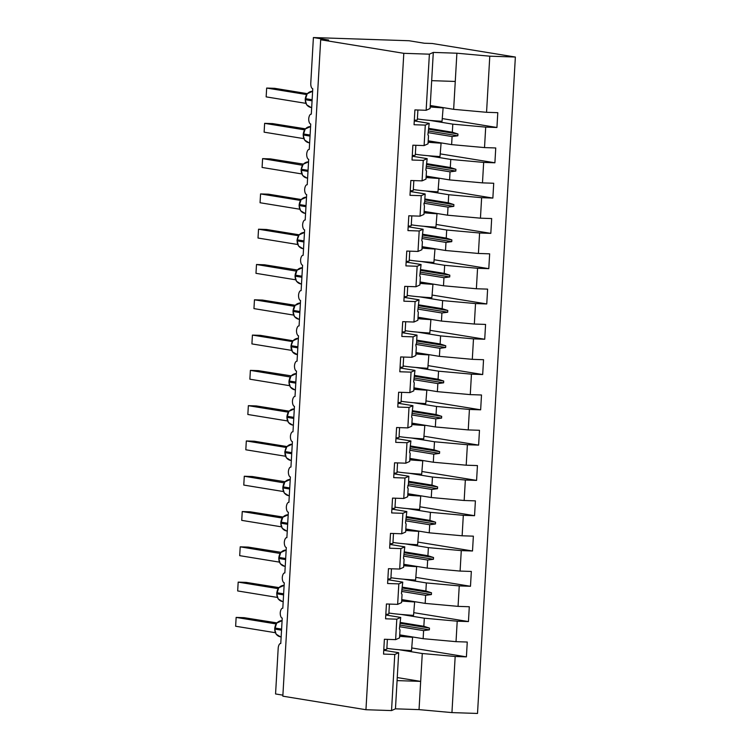 <?xml version="1.0" encoding="UTF-8"?>
<svg xmlns="http://www.w3.org/2000/svg" width="751" height="751" viewBox="0 0 751 751"><rect width="100%" height="100%" fill="white"/><g stroke="black" fill="none" stroke-linecap="round" stroke-linejoin="round"><path stroke-width="1.13" d="M399.147 649.737L422.278 653.511L455.172 656.487L451.942 712.596L477.514 713.45L515.364 57.038L432.247 43.492L424.277 43.229L409.032 40.742L313.402 37.55L328.656 40.038L320.686 39.765L282.836 696.177L365.953 709.723L391.534 710.577L394.773 654.468L383.536 654.093L384.39 639.27L395.627 639.645L396.8 619.181L385.573 618.805L386.427 603.982L397.654 604.358L401.578 602.612L402.048 594.539L401.438 593.562L402.761 582.138L398.837 583.884L397.654 604.358M282.902 695.154L275.561 693.962L278.18 648.432A5.313 2.3 91.9 0 1 280.649 643.504A5.313 2.3 91.9 0 1 280.771 643.513L282.235 618.101A5.313 2.3 -88.1 0 1 280.245 612.788A5.313 2.3 91.9 0 1 282.676 608.207A5.313 2.3 91.9 0 1 282.808 608.226L284.272 582.814A5.313 2.3 -88.1 0 1 282.273 577.5A5.313 2.3 91.9 0 1 284.713 572.919A5.313 2.3 91.9 0 1 284.845 572.929L286.309 547.526A5.313 2.3 -88.1 0 1 284.31 542.213A5.313 2.3 91.9 0 1 286.751 537.632A5.313 2.3 91.9 0 1 286.882 537.641L288.346 512.229A5.313 2.3 -88.1 0 1 286.347 506.916A5.313 2.3 91.9 0 1 288.788 502.335A5.313 2.3 91.9 0 1 288.91 502.353L290.374 476.941A5.313 2.3 -88.1 0 1 288.384 471.628A5.313 2.3 91.9 0 1 290.815 467.047A5.313 2.3 91.9 0 1 290.947 467.056L292.411 441.654A5.313 2.3 -88.1 0 1 290.412 436.34A5.313 2.3 91.9 0 1 292.852 431.759A5.313 2.3 91.9 0 1 292.984 431.769L294.448 406.357A5.313 2.3 -88.1 0 1 292.449 401.043A5.313 2.3 91.9 0 1 294.89 396.462A5.313 2.3 91.9 0 1 295.021 396.481L296.485 371.069A5.313 2.3 -88.1 0 1 294.486 365.756A5.313 2.3 91.9 0 1 296.927 361.175A5.313 2.3 91.9 0 1 297.049 361.184L298.522 335.781A5.313 2.3 -88.1 0 1 296.523 330.468A5.313 2.3 91.9 0 1 298.964 325.887A5.313 2.3 91.9 0 1 299.086 325.896L300.55 300.484A5.313 2.3 -88.1 0 1 298.551 295.171A5.313 2.3 91.9 0 1 300.991 290.59A5.313 2.3 91.9 0 1 301.123 290.609L302.587 265.197A5.313 2.3 -88.1 0 1 300.588 259.884A5.313 2.3 91.9 0 1 303.029 255.302A5.313 2.3 91.9 0 1 303.16 255.312L304.624 229.909A5.313 2.3 -88.1 0 1 302.625 224.596A5.313 2.3 91.9 0 1 305.066 220.015A5.313 2.3 91.9 0 1 305.188 220.024L306.661 194.612A5.313 2.3 -88.1 0 1 304.662 189.299A5.313 2.3 91.9 0 1 307.103 184.718A5.313 2.3 91.9 0 1 307.225 184.737L308.689 159.325A5.313 2.3 -88.1 0 1 306.699 154.011A5.313 2.3 91.9 0 1 309.13 149.43A5.313 2.3 91.9 0 1 309.262 149.44L310.726 124.037A5.313 2.3 -88.1 0 1 308.727 118.724A5.313 2.3 91.9 0 1 311.167 114.143A5.313 2.3 91.9 0 1 311.299 114.152L312.763 88.74A5.313 2.3 -88.1 0 1 310.783 83.079L313.402 37.55M429.666 120.376L452.797 124.15L452.337 132.214L457.96 134.016L457.857 135.781L452.083 136.551L451.623 144.614L484.517 147.59L495.754 147.966L494.9 162.789L483.663 162.413L450.769 159.437L450.3 167.501L455.923 169.304L455.819 171.068L450.046 171.838L449.586 179.902L482.48 182.878L493.717 183.253L492.863 198.076L481.626 197.701L448.732 194.725L448.263 202.798L453.886 204.591L453.782 206.356L448.018 207.126L447.549 215.199L480.443 218.175L491.68 218.55L490.825 233.364L479.589 232.998L446.695 230.022L446.235 238.086L451.849 239.888L451.755 241.653L445.981 242.423L445.512 250.487L478.415 253.463L489.652 253.838L488.788 268.661L477.561 268.285L444.658 265.31L444.198 273.373L449.821 275.176L449.718 276.941L443.944 277.71L443.484 285.774L476.378 288.75L487.615 289.126L486.761 303.948L475.524 303.573L442.63 300.597L442.161 308.67L447.784 310.463L447.68 312.228L441.907 312.998L441.447 321.071L474.341 324.047L485.578 324.423L484.724 339.245L473.487 338.87L440.593 335.894L440.124 343.958L445.747 345.76L445.643 347.525L439.879 348.295L439.41 356.359L472.304 359.335L483.541 359.71L482.686 374.533L471.45 374.158L438.556 371.182L438.086 379.246L443.71 381.048L443.616 382.813L437.842 383.583L437.373 391.647L470.276 394.622L481.504 394.998L480.649 409.821L469.422 409.445L436.519 406.469L436.059 414.543L441.682 416.336L441.579 418.1L435.805 418.87L435.345 426.943L468.239 429.919L479.476 430.295L478.622 445.118L467.385 444.742L434.482 441.766L434.022 449.83L439.645 451.633L439.542 453.397L433.768 454.167L433.308 462.231L466.202 465.207L477.439 465.582L476.585 480.405L465.348 480.03L432.454 477.054L431.985 485.118L437.608 486.92L437.504 488.685L431.741 489.455L431.271 497.519L464.165 500.495L475.402 500.87L474.548 515.693L463.311 515.317L430.417 512.342L429.947 520.415L435.571 522.208L435.467 523.973L429.703 524.742L429.234 532.816L462.128 535.792L473.365 536.167L472.51 550.99L461.274 550.614L428.38 547.639L427.92 555.702L433.543 557.505L433.44 559.27L427.666 560.039L427.197 568.103L460.1 571.079L471.337 571.455L470.483 586.278L459.246 585.902L426.343 582.926L425.883 590.99L431.506 592.792L431.403 594.557L425.629 595.327L425.169 603.391L458.063 606.367L469.3 606.742L468.446 621.565L457.209 621.19L424.315 618.214L423.846 626.287L429.469 628.08L429.365 629.845L423.602 630.615L423.132 638.688L456.026 641.664L467.263 642.039L466.409 656.862L455.172 656.487M442.508 118.62L496.937 127.492L485.7 127.126L452.797 124.15M515.364 57.038L489.783 56.184L456.89 53.208L433.299 52.42L430.07 108.538L426.146 110.284L414.909 109.909L414.054 124.732L425.291 125.107L424.108 145.572L428.032 143.826L428.502 135.762L427.892 134.776L429.215 123.361L425.291 125.107M429.215 123.361L414.28 120.92M427.638 155.664L450.769 159.437M440.471 153.917L494.9 162.789M424.108 145.572L412.872 145.196L412.017 160.019L423.254 160.395L422.081 180.869L425.995 179.114L426.465 171.05L425.855 170.064L427.178 158.649L423.254 160.395M427.178 158.649L412.243 156.217M425.601 190.961L448.732 194.725M438.434 189.205L492.863 198.076M422.081 180.869L410.844 180.493L409.99 195.316L421.227 195.682L420.044 216.157L423.958 214.411L424.428 206.337L423.921 203.596L424.681 202.01L425.141 193.936L421.227 195.682M425.141 193.936L410.206 191.505M423.564 226.248L446.695 230.022M436.397 224.493L490.825 233.364M420.044 216.157L408.807 215.781L407.953 230.604L419.189 230.979L418.007 251.444L421.931 249.698L422.391 241.634L421.79 240.649L423.104 229.233L419.189 230.979M423.104 229.233L408.168 226.793M421.527 261.536L444.658 265.31M434.36 259.79L488.788 268.661M418.007 251.444L406.77 251.069L405.915 265.892L417.152 266.267L415.97 286.741L419.893 284.986L420.353 276.922L419.753 275.936L421.076 264.521L417.152 266.267M421.076 264.521L406.141 262.09M419.499 296.833L442.63 300.597M432.332 295.077L486.761 303.948M415.97 286.741L404.733 286.366L403.878 301.189L415.115 301.564L413.942 322.029L417.856 320.283L418.326 312.209L417.716 311.233L419.039 299.809L415.115 301.564M419.039 299.809L404.104 297.377M417.462 332.12L440.593 335.894M430.295 330.374L484.724 339.245M413.942 322.029L402.705 321.653L401.851 336.476L413.088 336.852L411.905 357.316L415.819 355.57L416.289 347.506L415.782 344.756L416.542 343.169L417.002 335.106L413.088 336.852M417.002 335.106L402.067 332.665M415.425 367.408L438.556 371.182M428.258 365.662L482.686 374.533M411.905 357.316L400.668 356.941L399.814 371.764L411.05 372.139L409.868 392.613L413.792 390.867L414.252 382.794L413.651 381.818L414.965 370.393L411.05 372.139M414.965 370.393L400.03 367.962M413.388 402.705L436.519 406.469M426.221 400.95L480.649 409.821M409.868 392.613L398.631 392.238L397.777 407.061L409.013 407.436L407.831 427.901L411.755 426.155L412.215 418.082L411.614 417.105L412.937 405.681L409.013 407.436M412.937 405.681L398.002 403.249M411.36 437.993L434.482 441.766M424.193 436.247L478.622 445.118M407.831 427.901L396.594 427.526L395.739 442.348L406.976 442.724L405.803 463.189L409.717 461.443L410.187 453.379L409.577 452.393L410.9 440.978L406.976 442.724M410.9 440.978L395.965 438.537M409.323 473.28L432.454 477.054M422.156 471.534L476.585 480.405M405.803 463.189L394.566 462.813L393.712 477.636L404.949 478.011L403.766 498.486L407.68 496.74L408.15 488.666L407.54 487.69L408.403 484.339L408.863 476.265L404.949 478.011M408.863 476.265L393.928 473.834M407.286 508.577L430.417 512.342M420.119 506.822L474.548 515.693M403.766 498.486L392.529 498.11L391.675 512.933L402.911 513.308L401.729 533.773L405.653 532.027L406.113 523.963L405.512 522.978L406.826 511.553L402.911 513.308M406.826 511.553L391.891 509.122M405.249 543.865L428.38 547.639M418.082 542.119L472.51 550.99M401.729 533.773L390.492 533.398L389.638 548.221L400.874 548.596L399.692 569.061L403.616 567.315L404.076 559.251L403.475 558.265L404.798 546.85L400.874 548.596M404.798 546.85L389.853 544.419M403.221 579.152L426.343 582.926M416.054 577.406L470.483 586.278M399.692 569.061L388.455 568.685L387.6 583.508L398.837 583.884M402.761 582.138L387.826 579.706M401.184 614.449L424.315 618.214M414.017 612.694L468.446 621.565M385.789 614.994L400.724 617.435L396.8 619.181M411.98 647.991L466.409 656.862M383.752 650.291L398.687 652.722L394.773 654.468M489.783 56.184L486.554 112.303L497.791 112.678L496.937 127.492M486.554 112.303L453.651 109.327L430.239 105.506M428.211 140.794L451.623 144.614M426.174 176.091L449.586 179.902M424.137 211.378L447.549 215.199M422.1 246.666L445.512 250.487M420.072 281.963L443.484 285.774M418.035 317.251L441.447 321.071M415.998 352.548L439.41 356.359M413.961 387.835L437.373 391.647M411.923 423.123L435.345 426.943M409.896 458.42L433.308 462.231M407.859 493.707L431.271 497.519M405.822 528.995L429.234 532.816M403.785 564.292L427.197 568.103M401.757 599.58L425.169 603.391M485.7 127.126L484.517 147.59M483.663 162.413L482.48 182.878M481.626 197.701L480.443 218.175M479.589 232.998L478.415 253.463M477.561 268.285L476.378 288.75M475.524 303.573L474.341 324.047M473.487 338.87L472.304 359.335M471.45 374.158L470.276 394.622M469.422 409.445L468.239 429.919M467.385 444.742L466.202 465.207M465.348 480.03L464.165 500.495M463.311 515.317L462.128 535.792M461.274 550.614L460.1 571.079M459.246 585.902L458.063 606.367M457.209 621.19L456.026 641.664M433.299 52.42L429.384 54.175L426.146 110.284M429.384 54.175L403.803 53.321L365.953 709.723M428.164 132.645L452.083 136.551M428.924 128.393L452.337 132.214M426.136 167.942L450.046 171.838M426.887 163.69L450.3 167.501M424.099 203.23L448.018 207.126M424.85 198.977L448.263 202.798M422.062 238.518L445.981 242.423M422.813 234.265L446.235 238.086M420.025 273.815L443.944 277.71M420.785 269.562L444.198 273.373M417.997 309.102L441.907 312.998M418.748 304.85L442.161 308.67M415.96 344.39L439.879 348.295M416.711 340.137L440.124 343.958M413.923 379.687L437.842 383.583M414.674 375.434L438.086 379.246M411.886 414.974L435.805 418.87M412.646 410.722L436.059 414.543M409.858 450.262L433.768 454.167M410.609 446.019L434.022 449.83M407.821 485.559L431.741 489.455M408.572 481.307L431.985 485.118M405.784 520.847L429.703 524.742M406.535 516.594L429.947 520.415M403.747 556.134L427.666 560.039M404.507 551.891L427.92 555.702M401.71 591.431L425.629 595.327M402.47 587.179L425.883 590.99M400.724 617.435L399.401 628.85L400.011 629.836L399.541 637.899L395.627 639.645M399.682 626.719L423.602 630.615M400.433 622.466L423.846 626.287M399.72 634.867L423.132 638.688M422.278 653.511L419.039 709.62L395.458 708.831L391.534 710.577M451.942 712.596L419.039 709.62M398.687 652.722L395.458 708.831M397.26 677.571L420.673 681.392L397.082 680.603M403.803 53.321L320.686 39.765M431.675 80.657L455.266 81.446L453.651 109.327M456.89 53.208L455.266 81.446M400.386 623.339L429.469 628.08M400.283 625.104L429.365 629.845M402.414 588.052L431.506 592.792M402.32 589.817L431.403 594.557M404.451 552.764L433.543 557.505M404.348 554.529L433.44 559.27M406.488 517.467L435.571 522.208M406.385 519.232L435.467 523.973M408.525 482.18L437.608 486.92M408.422 483.944L437.504 488.685M410.562 446.892L439.645 451.633M410.459 448.657L439.542 453.397M412.59 411.595L441.682 416.336M412.487 413.36L441.579 418.1M414.627 376.307L443.71 381.048M414.524 378.072L443.616 382.813M416.664 341.02L445.747 345.76M416.561 342.785L445.643 347.525M418.701 305.723L447.784 310.463M418.598 307.488L447.68 312.228M420.729 270.435L449.821 275.176M420.626 272.2L449.718 276.941M422.766 235.147L451.849 239.888M422.663 236.912L451.755 241.653M424.803 199.85L453.886 204.591M424.7 201.615L453.782 206.356M426.84 164.563L455.923 169.304M426.737 166.328L455.819 171.068M428.868 129.275L457.96 134.016M428.774 131.04L457.857 135.781M386.868 648.263A28.313 1.427 3.3 0 0 411.51 650.648L412.609 637.045L411.51 650.648M399.635 636.304A28.313 1.427 3.3 0 0 412.28 637.242M399.654 636.041A24.07 1.211 3.3 0 0 412.609 637.045M282.123 620.655L276.678 623.086L274.81 629.075A7.613 6.843 99.3 0 0 280.442 636.81L281.156 636.932M275.927 623.903L236.143 617.416L244.113 617.679L276.894 622.889M236.143 617.416L235.636 626.24L275.288 632.699M274.641 629.028L276.124 634.144L280.442 636.81M387.385 639.373L386.821 649.146A28.313 1.427 -176.7 0 1 383.789 649.606M284.16 585.367L278.715 587.789L276.847 593.788A7.613 6.843 99.3 0 0 282.479 601.523L283.193 601.635M277.964 588.606L238.18 582.119L246.15 582.391L278.931 587.601M238.18 582.119L237.673 590.943L277.326 597.411M278.274 598.988L282.479 601.523M389.422 604.076L388.858 613.849A28.313 1.427 -176.7 0 1 385.826 614.318M278.771 557.383L278.94 557.439A7.613 6.843 99.3 0 1 286.159 550.07L280.752 552.501L278.884 558.491A7.613 6.843 99.3 0 0 284.516 566.235L285.22 566.348M280.048 553.44L240.217 546.831L248.177 547.094L280.968 552.314M240.217 546.831L239.7 555.656L279.363 562.114M280.311 563.691L284.516 566.235M391.449 568.789L390.886 578.561A28.313 1.427 -176.7 0 1 387.863 579.021M288.224 514.782L282.78 517.214L280.921 523.203A7.613 6.843 99.3 0 0 286.544 530.938L287.257 531.06M282.038 518.03L242.244 511.544L250.214 511.807L283.005 517.017M242.244 511.544L241.738 520.368L281.39 526.827M280.743 523.156L282.263 528.319L286.544 530.938M393.486 533.501L392.923 543.273A28.313 1.427 -176.7 0 1 389.9 543.733M290.261 479.495L284.817 481.926L282.958 487.915A7.613 6.843 99.3 0 0 288.581 495.651L289.295 495.763M284.113 482.865L244.282 476.247L252.252 476.519L285.033 481.729M244.282 476.247L243.775 485.071L283.427 491.539M284.263 492.975L282.78 487.859M395.524 498.204L394.96 507.976A28.313 1.427 -176.7 0 1 391.928 508.446M388.905 612.966A28.313 1.427 3.3 0 0 413.548 615.36L414.646 601.748L413.548 615.36M401.672 601.016A28.313 1.427 3.3 0 0 414.317 601.945M401.682 600.753A24.07 1.211 3.3 0 0 414.646 601.748M390.942 577.679A28.313 1.427 3.3 0 0 415.585 580.063L416.683 566.461L415.585 580.063M403.709 565.719A28.313 1.427 3.3 0 0 416.354 566.658M403.719 565.465A24.07 1.211 3.3 0 0 416.683 566.461M392.97 542.391A28.313 1.427 3.3 0 0 417.612 544.775L418.72 531.173L417.612 544.775M405.737 530.431A28.313 1.427 3.3 0 0 418.391 531.361M405.756 530.168A24.07 1.211 3.3 0 0 418.72 531.173M395.007 507.094A28.313 1.427 3.3 0 0 419.649 509.488L420.748 495.876L419.649 509.488M407.774 495.144A28.313 1.427 3.3 0 0 420.419 496.073M407.793 494.881A24.07 1.211 3.3 0 0 420.748 495.876M286.863 446.629L285.051 451.567A7.613 6.843 99.3 0 1 292.27 444.198L286.854 446.629M286.103 447.446L246.319 440.959L254.289 441.222L286.929 446.545M246.319 440.959L245.812 449.783L285.464 456.242M286.3 457.688L284.986 452.618A7.613 6.843 99.3 0 0 290.618 460.363L291.332 460.476M397.561 462.916L396.997 472.689A28.313 1.427 -176.7 0 1 393.965 473.149M397.044 471.806A28.313 1.427 3.3 0 0 421.686 474.191L422.785 460.588L421.686 474.191M409.811 459.847A28.313 1.427 3.3 0 0 422.456 460.785M409.821 459.593A24.07 1.211 3.3 0 0 422.785 460.588M294.336 408.91L288.891 411.332L287.023 417.331A7.613 6.843 99.3 0 0 292.655 425.066L293.359 425.188M288.14 412.149L248.356 405.671L256.316 405.934L289.107 411.144M248.356 405.671L247.839 414.486L287.502 420.954M286.854 417.284L288.459 422.56M399.588 427.629L399.025 437.392A28.313 1.427 -176.7 0 1 396.002 437.861M399.081 436.509A28.313 1.427 3.3 0 0 423.724 438.903L424.822 425.301L423.724 438.903M411.848 424.559A28.313 1.427 3.3 0 0 424.493 425.488M411.858 424.296A24.07 1.211 3.3 0 0 424.822 425.301M296.363 373.613L290.919 376.054L289.06 382.043A7.613 6.843 99.3 0 0 294.683 389.778L295.396 389.891M290.224 376.993L250.383 370.374L258.353 370.647L291.144 375.857M250.383 370.374L249.876 379.199L289.539 385.667M288.882 381.987L290.374 387.112L294.683 389.778M401.625 392.332L401.062 402.104A28.313 1.427 -176.7 0 1 398.039 402.574M401.118 401.222A28.313 1.427 3.3 0 0 425.751 403.616L426.859 390.004L425.751 403.616M413.876 389.262A28.313 1.427 3.3 0 0 426.53 390.201M413.895 389.009A24.07 1.211 3.3 0 0 426.859 390.004M292.965 340.757L291.153 345.685A7.613 6.843 99.3 0 1 298.372 338.325L292.956 340.757L260.39 335.35L252.42 335.087L292.336 341.574A3.896 2.666 -89.4 0 1 292.261 341.574L292.205 341.574M252.42 335.087L251.914 343.911L291.566 350.37M290.984 345.638L292.402 351.815L297.434 354.603M403.662 357.044L403.099 366.817A28.313 1.427 -176.7 0 1 400.067 367.277M403.146 365.934A28.313 1.427 3.3 0 0 427.788 368.319L428.887 354.716L427.788 368.319M415.913 353.974A28.313 1.427 3.3 0 0 428.568 354.913M415.932 353.721A24.07 1.211 3.3 0 0 428.887 354.716M300.438 303.038L294.993 305.46L293.125 311.458A7.613 6.843 99.3 0 0 298.757 319.194L299.471 319.316M294.242 306.277L254.458 299.799L262.428 300.062L295.209 305.272M254.458 299.799L253.951 308.614L293.603 315.082M294.552 316.659L298.757 319.194M405.7 321.757L405.136 331.52A28.313 1.427 -176.7 0 1 402.104 331.989M405.183 330.637A28.313 1.427 3.3 0 0 429.825 333.031L430.924 319.428L429.825 333.031M417.95 318.687A28.313 1.427 3.3 0 0 430.595 319.616M417.969 318.424A24.07 1.211 3.3 0 0 430.924 319.428M302.475 267.741L297.03 270.172L295.162 276.171A7.613 6.843 99.3 0 0 300.794 283.906L301.498 284.019M296.326 271.111L256.495 264.502L264.465 264.774L297.246 269.985M256.495 264.502L255.978 273.326L295.641 279.794M296.467 281.231L294.993 276.115M407.727 286.46L407.164 296.232A28.313 1.427 -176.7 0 1 404.141 296.701M407.22 295.35A28.313 1.427 3.3 0 0 431.863 297.743L432.961 284.131L431.863 297.743M419.987 283.39A28.313 1.427 3.3 0 0 432.632 284.329M419.997 283.136A24.07 1.211 3.3 0 0 432.961 284.131M298.316 235.701L258.522 229.215L266.492 229.477L299.133 234.8L297.255 239.813A7.613 6.843 99.3 0 1 304.474 232.453L299.058 234.885M258.522 229.215L258.015 238.039L297.678 244.497M298.504 245.943L297.199 240.874A7.613 6.843 99.3 0 0 302.822 248.619L303.535 248.731M409.764 251.172L409.201 260.944A28.313 1.427 -176.7 0 1 406.178 261.404M409.257 260.062A28.313 1.427 3.3 0 0 433.89 262.446L434.998 248.844L433.89 262.446M422.015 248.102A28.313 1.427 3.3 0 0 434.669 249.041M422.034 247.839A24.07 1.211 3.3 0 0 434.998 248.844M306.539 197.166L301.095 199.597L299.236 205.586A7.613 6.843 99.3 0 0 304.859 213.322L305.573 213.444M300.353 200.404L260.559 193.927L268.529 194.19L301.17 199.513M260.559 193.927L260.053 202.742L299.705 209.21M300.541 210.646L299.058 205.539M411.801 215.884L411.238 225.647A28.313 1.427 -176.7 0 1 408.206 226.117M411.285 224.765A28.313 1.427 3.3 0 0 435.927 227.159L437.026 213.556L435.927 227.159M424.052 212.815A28.313 1.427 3.3 0 0 436.706 213.744M424.071 212.552A24.07 1.211 3.3 0 0 437.026 213.556M303.141 164.3L301.329 169.238A7.613 6.843 99.3 0 1 308.548 161.878L303.207 164.206M302.428 165.239L262.597 158.63L270.567 158.902L303.348 164.112M262.597 158.63L262.09 167.454L301.742 173.922M302.578 175.358L301.264 170.299A7.613 6.843 99.3 0 0 306.896 178.034L307.61 178.147M413.839 180.587L413.275 190.36A28.313 1.427 -176.7 0 1 410.243 190.82M413.322 189.477A28.313 1.427 3.3 0 0 437.964 191.871L439.063 178.259L437.964 191.871M426.089 177.518A28.313 1.427 3.3 0 0 438.734 178.456M426.108 177.264A24.07 1.211 3.3 0 0 439.063 178.259M310.614 126.581L305.169 129.012L303.301 135.002A7.613 6.843 99.3 0 0 308.933 142.746L309.637 142.859M304.418 129.829L264.634 123.342L272.604 123.605L305.385 128.825M264.634 123.342L264.117 132.167L303.779 138.625M303.132 134.955L304.615 140.071L308.933 142.746M415.866 145.3L415.303 155.072A28.313 1.427 -176.7 0 1 412.28 155.532M415.359 154.19A28.313 1.427 3.3 0 0 440.002 156.574L441.1 142.972L440.002 156.574M428.126 142.23A28.313 1.427 3.3 0 0 440.771 143.169M428.136 141.967A24.07 1.211 3.3 0 0 441.1 142.972M312.641 91.293L307.197 93.725L305.338 99.714A7.613 6.843 99.3 0 0 310.97 107.449L311.674 107.571M306.455 94.532L266.661 88.055L274.631 88.318L307.272 93.64M266.661 88.055L266.154 96.87L305.817 103.338M305.159 99.667L306.652 104.783L310.97 107.449M417.903 110.012L417.34 119.775A28.313 1.427 -176.7 0 1 414.317 120.244M417.396 118.893A28.313 1.427 3.3 0 0 442.029 121.286L443.137 107.684L442.029 121.286M430.163 106.942A28.313 1.427 3.3 0 0 442.808 107.872M430.173 106.68A24.07 1.211 3.3 0 0 443.137 107.684M282.094 620.655A7.613 6.843 99.3 0 0 274.875 628.014L274.706 627.967M281.606 629.113L274.875 628.014L274.81 629.075L281.541 630.173M284.131 585.367A7.613 6.843 99.3 0 0 276.912 592.727L276.734 592.68M283.643 593.825L276.912 592.727L276.847 593.788L283.578 594.886M285.671 558.528L278.94 557.439L278.884 558.491L285.615 559.589M288.196 514.782A7.613 6.843 99.3 0 0 280.977 522.142L280.808 522.095M287.708 523.24L280.977 522.142L280.921 523.203L287.652 524.301M290.233 479.495A7.613 6.843 99.3 0 0 283.014 486.855L282.845 486.808M289.745 487.953L283.014 486.855L282.958 487.915L289.679 489.004M291.782 452.656L285.051 451.567L284.986 452.618L291.717 453.717M294.298 408.91A7.613 6.843 99.3 0 0 287.089 416.27L286.91 416.223M293.81 417.368L287.089 416.27L287.023 417.331L293.754 418.429M296.335 373.623A7.613 6.843 99.3 0 0 289.116 380.982L288.947 380.935M295.847 382.081L289.116 380.982L289.06 382.043L295.791 383.132M297.884 346.784L291.153 345.685L291.097 346.746A7.613 6.843 99.3 0 0 296.72 354.491M290.919 346.699L297.818 347.844M300.409 303.038A7.613 6.843 99.3 0 0 293.19 310.398L293.012 310.351M299.921 311.496L293.19 310.398L293.125 311.458L299.856 312.557M302.437 267.75A7.613 6.843 99.3 0 0 295.227 275.11L295.049 275.063M301.949 276.208L295.227 275.11L295.162 276.171L301.893 277.26M303.986 240.911L297.255 239.813L297.199 240.874L303.93 241.972M306.511 197.166A7.613 6.843 99.3 0 0 299.292 204.525L299.123 204.479M306.023 205.624L299.292 204.525L299.236 205.586L305.957 206.685M308.06 170.336L301.329 169.238L301.264 170.299L307.994 171.388M310.576 126.581A7.613 6.843 99.3 0 0 303.366 133.941L303.188 133.894M310.088 135.039L303.366 133.941L303.301 135.002L310.032 136.1M312.613 91.293A7.613 6.843 99.3 0 0 305.394 98.653L305.225 98.606M312.125 99.752L305.394 98.653L305.338 99.714L312.069 100.812M402.405 635.308L402.348 636.294M276.678 593.741L278.161 598.857M278.715 558.444L280.198 563.56M284.329 493.06L288.581 495.651M404.442 600.021L404.385 600.997M406.479 564.724L406.413 565.71M408.506 529.436L408.45 530.422M410.544 494.149L410.487 495.125M286.356 457.772L290.618 460.363M284.873 451.511L284.817 452.571M412.581 458.852L412.524 459.837M288.393 422.475L292.655 425.066M414.618 423.564L414.561 424.55M416.645 388.267L416.589 389.253M418.683 352.979L418.626 353.965M292.956 311.412L294.439 316.528M420.72 317.692L420.663 318.677M296.532 281.315L300.794 283.906M422.757 282.395L422.7 283.38M298.569 246.028L302.822 248.619M297.086 239.766L297.02 240.827M424.784 247.107L424.728 248.093M300.607 210.731L304.859 213.322M426.821 211.82L426.765 212.805M302.634 175.443L306.896 178.034M301.151 169.191L301.095 170.242M428.859 176.523L428.802 177.508M430.896 141.235L430.839 142.221M432.923 105.947L432.867 106.924"/></g></svg>
